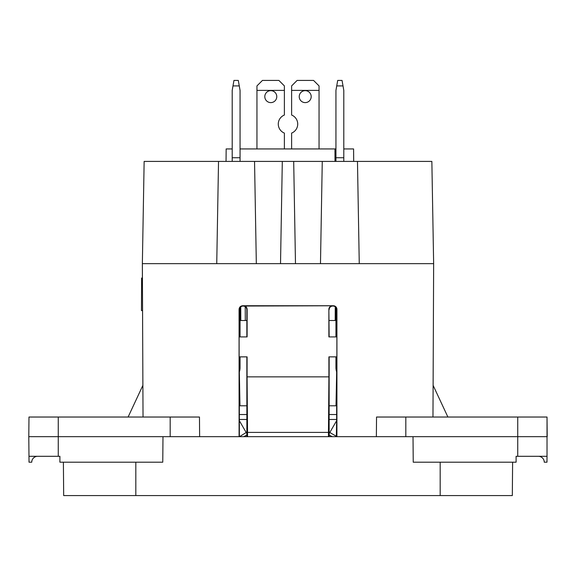<?xml version="1.0" encoding="UTF-8"?>
<svg xmlns="http://www.w3.org/2000/svg" width="576" height="576" viewBox="0 0 576 576"><rect width="100%" height="100%" fill="white"/><g stroke="black" fill="none" stroke-linecap="round" stroke-linejoin="round"><path stroke-width="0.86" d="M517.745 456.307L531.295 456.307L517.745 456.307L517.745 436.673L413.014 436.673L413.237 462.197L516.103 462.197L516.103 456.307L547.027 456.307L546.977 462.197L544.255 462.197A5.89 5.89 0 0 0 538.366 456.307L547.027 456.307L547.027 417.031L531.979 417.031L547.027 417.031L547.2 436.673L517.745 436.673L517.745 417.031L547.027 417.031L531.979 417.031M37.634 456.307A5.89 5.89 0 0 0 31.745 462.197L29.023 462.197L28.973 456.307L58.255 456.307L37.634 456.307A5.89 5.89 180 0 0 33.473 458.028M63.677 495.576L63.389 462.197L63.677 495.576L512.323 495.576L512.611 462.197M531.295 456.307L538.366 456.307A5.89 5.89 0 0 1 542.527 458.028M58.255 456.307L28.973 456.307L28.8 436.673L58.255 436.673L58.255 456.307L59.897 456.307L59.897 462.197L162.763 462.197L162.986 436.673L170.179 436.673L170.179 417.031L199.462 417.031L199.634 436.673L170.179 436.673M28.8 436.673L28.973 417.031L199.462 417.031M413.014 436.673L199.634 436.673M28.973 417.031L58.255 417.031L28.973 417.031M58.255 417.031L58.255 436.673L162.986 436.673M376.366 436.673L376.538 417.031L517.745 417.031M329.141 414.533L336.636 414.533L329.141 414.533M239.364 373.385L239.99 405.799L246.859 405.799M336.643 419.364L336.341 436.673M336.636 373.385L336.002 405.799L329.141 405.799M239.364 414.533L246.859 414.533M335.196 320.515L335.254 306.828L335.196 320.515L329.148 320.515M328.457 436.673L328.464 432.403L247.536 432.403L247.082 376.855L328.918 376.855L328.903 356.868L336.874 356.868L336.888 336.917L328.889 336.917L328.867 309.377A3.614 3.607 180 0 1 332.474 305.762L243.238 306.043C245.426 306.266 246.636 307.476 246.852 309.665L247.133 309.377C246.917 307.188 245.714 305.986 243.526 305.762M247.082 376.855L247.097 356.868L239.126 356.868L239.112 336.917L247.111 336.917L247.133 309.377M240.055 318.521L240.797 318.521M329.141 336.917L328.867 309.377M329.148 309.665A3.614 3.614 180 0 1 332.762 306.043L332.474 305.762M320.479 263.657L322.265 161.41L431.856 161.41L433.642 263.657L432.972 417.031M143.028 417.031L142.358 263.657L295.481 263.657L293.695 161.41L322.265 161.41M359.258 263.657L357.473 161.41M447.89 417.031L433.109 385.33M343.8 148.939L353.585 148.939L353.693 161.41M335.945 148.939L334.944 148.939L335.002 161.41M142.358 263.657L144.144 161.41L293.695 161.41M239.069 309.362L239.371 309.665C239.587 307.476 240.797 306.266 242.986 306.043L242.683 305.748C240.494 305.971 239.292 307.174 239.069 309.362L239.083 436.673M239.364 356.868L239.357 436.673M239.371 309.665L239.364 336.917M328.464 432.403L328.918 376.855M128.11 417.031L142.891 385.33M232.2 148.939L226.159 148.939L226.051 161.41M295.481 263.657L433.642 263.657L433.62 262.404M242.683 305.748L333.317 305.748A3.614 3.614 180 0 1 336.931 309.362L336.917 436.673M240.055 148.939L334.944 148.939M282.305 161.41L280.519 263.657M256.327 263.657L254.542 161.41M218.527 161.41L216.742 263.657M247.543 436.673L247.536 432.403M332.762 306.043L333.317 305.748M333.014 306.043A3.614 3.614 180 0 1 336.629 309.665L336.931 309.362M240.804 320.515L240.746 306.828L240.804 320.522L246.852 320.515M142.567 310.601L141.473 310.594L141.61 278.05L142.423 278.057M336.636 336.917L336.629 309.665M336.643 436.673L336.636 356.868M246.859 336.917L246.852 309.665M329.134 436.673L329.141 356.868M246.866 436.673L246.859 356.868M238.298 80.424L233.957 80.424L232.992 85.91L239.263 85.91L238.298 80.424M239.263 85.91L240.055 90.396L240.055 161.41M232.2 161.41L232.2 90.396L232.992 85.91M240.055 307.548L240.055 319.298L239.818 321.746L239.371 321.746M240.055 319.702L240.055 336.917M240.055 356.868L240.055 367.661A12.766 12.766 0 0 1 239.364 371.808A12.766 12.766 0 0 0 240.055 367.661A12.766 12.766 0 0 1 239.364 371.808M239.364 367.661L240.055 367.661M246.866 433.685L246.182 432.504L239.515 436.673M246.182 432.504L239.364 420.689M246.866 434.945L243.878 436.673M343.8 161.41L343.8 90.396L342.043 80.424L337.702 80.424L336.737 85.91L343.008 85.91M336.737 85.91L335.945 90.396L335.945 161.41M336.629 319.298L335.945 319.298L335.945 307.541L335.945 319.298L336.182 321.746L336.629 321.746M335.945 319.702L335.945 336.917M335.945 356.868L335.945 367.661L335.945 356.868L335.945 367.661L336.636 367.661M336.636 371.808A12.766 12.766 0 0 1 335.945 367.661M336.614 420.725L329.134 433.685M332.122 436.673L329.134 434.945M256.954 90.396L256.954 85.91L262.44 80.424L278.899 80.424L284.386 85.91L284.386 90.396L256.954 90.396L256.954 148.939M284.386 148.939L284.386 133.092A9.727 9.727 0 0 1 284.386 115.034L284.386 90.396M299.225 96.631A5.983 5.983 0 0 0 305.208 102.614A5.983 5.983 0 0 0 311.191 96.631A5.983 5.983 0 0 0 305.208 90.648A5.983 5.983 0 0 0 299.225 96.631M291.614 148.939L291.614 133.092A9.727 9.727 0 0 0 291.614 115.034L291.614 85.91L297.101 80.424L313.56 80.424L319.046 85.91L319.046 148.939M264.809 96.631A5.983 5.983 0 0 0 270.792 102.614A5.983 5.983 0 0 0 276.775 96.631A5.983 5.983 0 0 0 270.792 90.648A5.983 5.983 0 0 0 264.809 96.631M319.046 90.396L291.614 90.396M135.821 495.576L135.821 462.197M440.179 495.576L440.179 462.197M405.821 436.673L405.821 417.031M329.141 419.472L336.636 419.472M239.357 419.472L246.859 419.472M245.29 320.515L245.232 306.648M232.2 157.73L240.055 157.73M239.371 319.298L240.055 319.298M335.945 157.73L343.8 157.73M329.818 432.504L336.348 436.27"/></g></svg>
